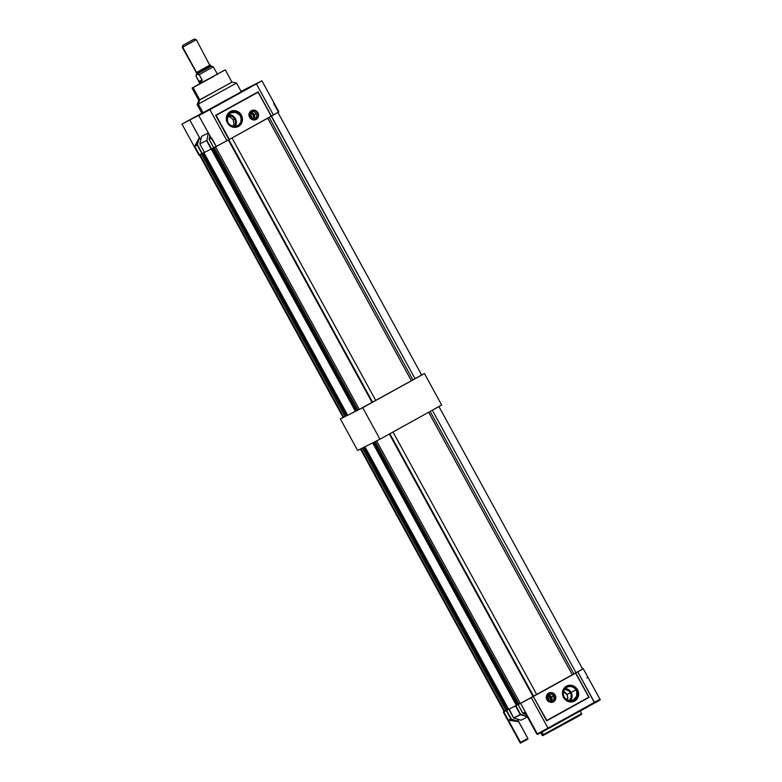 <?xml version="1.0" encoding="UTF-8"?>
<svg xmlns="http://www.w3.org/2000/svg" width="782" height="782" viewBox="0 0 782 782"><rect width="100%" height="100%" fill="white"/><g stroke="black" fill="none" stroke-linecap="round" stroke-linejoin="round"><path stroke-width="1.17" d="M379.964 439.201L441.693 405.056L424.44 373.552L421.635 374.959L424.44 373.552L441.693 405.056L379.964 439.201L357.628 450.442L379.964 439.201L362.711 407.696L424.44 373.552L362.711 407.696L379.964 439.201M340.385 418.937L362.711 407.696L340.385 418.937L357.628 450.442L340.385 418.937L343.132 417.412L340.385 418.937M546.159 697.847L548.065 698.903L546.872 699.538L548.065 698.903A1.994 1.877 -116.7 0 1 547.987 701.004M548.299 701.229A2.395 2.248 63.3 0 0 548.387 698.717L550.264 697.769A2.493 2.356 -116.7 0 1 548.524 701.366L550.098 700.496L550.567 698.697L550.264 697.769L548.387 698.717A2.395 2.248 63.3 0 0 546.393 697.446M549.15 701.649A2.893 2.727 63.3 0 0 550.596 697.593L551.535 697.075A3.793 3.578 -116.7 0 1 550.675 701.845M550.753 701.835A3.832 3.617 63.3 0 0 551.574 697.055L553.49 696.088A3.988 3.763 -116.7 0 1 547.771 700.819A3.988 3.763 63.3 0 0 553.49 696.088L554.614 695.481A4.985 4.702 -116.7 0 1 553.03 702.05A4.985 4.702 63.3 0 0 554.614 695.481L555.21 695.178A4.985 4.702 -116.7 0 1 553.333 701.913A4.985 4.702 -116.7 0 1 546.98 699.734L549.873 702.158L553.49 701.835L555.699 698.942L555.21 695.178L552.307 692.754L548.69 693.077L546.491 695.97L546.98 699.734A4.985 4.702 -116.7 0 1 548.847 692.999A4.985 4.702 -116.7 0 1 555.21 695.178L554.614 695.481A4.985 4.702 63.3 0 0 548.553 693.165A4.985 4.702 -116.7 0 1 554.614 695.481L553.49 696.088A3.988 3.763 63.3 0 0 546.403 698.121A3.988 3.763 -116.7 0 1 553.49 696.088L551.574 697.055A3.832 3.617 63.3 0 0 547.371 695.12M567.429 700.056A6.735 6.354 63.3 0 0 566.901 694.553L570.469 692.754A6.735 6.354 -116.7 0 1 569.579 700.633M570.547 698.101L570.166 699.196A6.735 6.354 63.3 0 0 570.547 698.101A6.735 6.354 -116.7 0 1 570.166 699.196L570.547 698.101M570.528 700.672A7.488 7.058 63.3 0 0 571.095 692.412L576.07 689.9L571.095 692.412A7.488 7.058 63.3 0 0 565.132 688.453L568.055 689.343L571.095 692.412L572.043 696.635L570.596 700.584M576.666 691.024A7.488 7.058 -116.7 0 1 564.477 697.73A7.409 6.989 63.3 0 0 576.354 690.379L577.536 689.744A8.485 7.996 -116.7 0 1 574.614 701.053A8.485 7.996 -116.7 0 1 563.539 697.485L564.125 697.143A7.409 6.989 63.3 0 0 564.477 697.73L568.749 700.838L571.339 701.043L573.783 700.271L575.757 698.619L576.989 696.312L576.666 691.024L576.705 696.107L573.558 699.851L568.719 700.496L564.477 697.73A7.409 6.989 -116.7 0 1 564.125 697.143L563.539 697.485L564.477 698.864L568.475 701.61L571.622 701.962L574.614 701.053L577.81 697.652L578.563 692.881L576.608 688.365L572.61 685.619L567.908 685.56L564.096 688.219L562.463 692.696L563.539 697.485A8.485 7.996 -116.7 0 1 566.471 686.176A8.485 7.996 -116.7 0 1 577.536 689.744L576.354 690.379A7.409 6.989 63.3 0 0 566.686 687.261A7.409 6.989 63.3 0 0 564.125 697.143L563.236 694.396L563.402 691.562L564.614 689.05L566.686 687.261L569.296 686.459L572.053 686.772L574.526 688.15L576.354 690.379A7.409 6.989 -116.7 0 1 576.666 691.024M504.928 711.082L503.315 712.031L503.803 711.816L508.388 720.202L511.047 719.098L517.401 721.327L511.047 719.098L509.033 720.114L518.417 721.463L517.361 719.127L527.85 738.433L520.03 742.587L520.519 742.362L508.388 720.202L511.223 718.775L506.628 710.379L511.223 718.775L508.388 720.202L520.519 742.362L527.85 738.433L518.583 721.542L508.408 720.212L503.803 711.816L506.286 710.564L504.146 711.522M539.668 733.34L548.104 728.756L537.948 734.23L536.843 734.122L537.342 733.897L525.348 711.991L522.826 713.262L525.993 714.289L522.806 713.272L518.095 704.621L522.826 713.262L518.095 704.621L520.617 703.35L537.342 733.897L547.987 728.15L531.271 697.603L520.617 703.35L577.771 671.875L594.613 703.038L599.657 700.134M523.119 741.61L527.948 739.058C515.299 745.696 522.728 742.118 520.03 742.587L503.305 712.04M580.215 714.953L544.164 734.894A0.596 0.567 -116.7 0 1 543.382 734.64L542.209 735.178L543.382 734.64L541.985 732.099L543.382 734.64L581.593 713.614L543.382 734.64A0.596 0.567 63.3 0 0 544.164 734.894L577.624 716.654M599.491 699.519L547.987 728.15L531.271 697.603L583.167 668.776L577.771 671.875L594.496 702.422L599.99 699.294C601.143 699.382 599.354 700.633 594.613 703.038L594.496 702.422L537.342 733.897M578.592 695.081L578.152 695.736L578.592 695.081M517.977 721.6L508.398 720.202L503.803 711.816L508.388 720.202L518.495 721.493L510.881 718.951L506.286 710.564L510.881 718.951L518.515 721.503M565.093 689.597L564.868 689.529A6.735 6.354 -116.7 0 1 565.366 689.616A6.735 6.354 63.3 0 0 564.868 689.529L565.093 689.597M588.963 697.319L546.628 720.857L588.963 697.319L575.62 673.126L588.963 697.319M546.784 720.466L533.304 696.527L546.628 720.857L589.1 697.368L575.787 673.038L533.304 696.527L575.787 673.038L533.647 696.342L575.62 673.126L588.797 697.192L546.823 720.418L588.797 697.192M518.075 704.631L523.002 713.409L525.348 711.991L522.806 713.272L518.075 704.631L520.617 703.35L525.348 711.991L525.211 712.861M509.199 709.078L516.042 705.628L515.524 705.911L520.255 714.553L513.588 717.915L508.857 709.274L515.524 705.911L520.255 714.553L513.588 717.915L509.199 709.078M527.449 716.957L521.027 720.193L513.764 718.062L520.431 714.699L527.322 716.723L520.255 714.553L515.856 705.735L520.587 714.377L513.569 717.915L521.027 720.193L527.449 716.957M522.562 741.805L521.574 742.372M520.939 742.792L521.877 742.323M522.396 742.05L524.439 740.965M526.12 740.055L527.948 739.058M539.961 733.008L538.26 734.073M597.204 701.591L599.735 700.115M539.609 733.203L594.603 703.038L548.104 728.756M527.078 716.283L520.587 714.377L527.078 716.283M523.002 713.409L525.015 712.392L525.484 713.243M520.978 720.183L513.764 718.062M513.725 718.013L508.838 709.284M586.95 677.955L587.36 677.359M525.348 713.116L525.152 712.49M525.348 711.991L520.617 703.35L525.348 711.991M564.057 689.186L568.817 690.721L570.997 693.966L571.134 697.827L569.169 701.024M567.302 700.408L567.761 697.466L566.901 694.553L563.148 691.327M564.526 689.167A6.735 6.354 -116.7 0 1 570.469 692.754L566.901 694.553A6.735 6.354 63.3 0 0 563.431 691.435M550.254 702.168L551.701 700.633L551.877 697.749L550.02 695.481L547.224 695.169M547.234 695.208L550 695.521L551.838 697.759L551.662 700.613L550.235 702.128M547.322 695.178A3.793 3.578 -116.7 0 1 551.535 697.075L550.596 697.593A2.893 2.727 63.3 0 0 546.569 696.518M549.101 701.659L550.88 699.773L550.596 697.593L548.378 696.058L546.374 696.674M546.305 697.329L548.348 696.459L550.264 697.769A2.493 2.356 -116.7 0 0 546.423 697.182M548.231 701.327L548.387 698.717L546.11 697.456M546.393 697.837A1.994 1.877 -116.7 0 1 548.065 698.903L547.928 701.083M196.565 72.462L210.192 64.974L196.526 72.491L197.084 73.498L210.749 65.971L196.556 74.241L197.084 73.498L196.526 72.491L204.21 68.357L196.106 72.677L196.565 72.462L182.724 47.174L196.565 72.462M195.891 39.882L182.724 47.174L196.311 39.696L194.278 39.1L183.242 45.17L182.724 47.174L183.242 45.17L194.278 39.1M217.044 74.593L216.907 73.166L213.212 66.871L199.195 74.622L202.215 80.39L200.006 82.657L200.534 83.635L199.4 82.745L196.067 76.196L197.084 73.498L196.106 72.677M216.907 73.166L213.212 66.871L211.932 66.314M210.915 66.353L196.927 74.094L211.355 66.157L210.202 64.965M211.257 66.187L196.927 74.094L199.205 74.613L202.157 80.038L201.57 81.651L199.459 82.833L196.077 76.186L198.96 81.445A1.496 1.408 -116.7 0 1 199.039 81.611A1.496 1.408 63.3 0 0 198.96 81.445L196.077 76.186L196.565 74.398L199.195 74.622L213.212 66.871L212.548 66.538M196.165 75.483L196.321 74.867M202.069 79.872L198.96 81.445L202.069 79.872M196.311 72.54L182.304 47.36L182.9 45.327L193.936 39.256L182.9 45.327M209.742 65.18L196.311 39.696M518.994 704.152L517.88 704.709L374.128 442.143L375.243 441.576L374.128 442.143L517.88 704.709L518.994 704.152L375.243 441.576L518.994 704.152L520.294 703.438L518.994 704.152M517.84 704.65L508.681 709.342L364.93 446.776L372.662 442.876L364.93 446.776L508.681 709.342L516.413 705.442L372.662 442.876L516.413 705.442L517.244 704.993L373.503 442.456L517.244 704.993L517.84 704.65M508.642 709.274L506.101 710.633L362.349 448.066L363.464 447.509L362.349 448.066L506.101 710.633L507.215 710.076L363.464 447.509L507.215 710.076L508.642 709.274M360.541 448.976L361.02 448.741L504.771 711.307L361.02 448.741L360.434 449.015L504.185 711.581L506.081 710.594L504.468 711.376M582.531 669.099L520.323 703.477L533.089 696.586L389.338 434.02L387.442 435.066M434.078 409.269L432.319 410.247L576.07 672.813L582.649 669.06L438.898 406.493L432.319 410.247L576.07 672.813L573.88 673.976L430.149 411.44L573.88 673.976L536.755 694.553L393.004 431.987L428.644 412.27L393.004 431.987L536.755 694.553L533.588 696.263L389.856 433.736L533.588 696.263L533.089 696.586L389.338 434.02M377.413 440.481L376.572 440.911L520.323 703.477L376.572 440.911M428.644 412.27L572.395 674.837L428.644 412.27M508.046 709.616L364.304 447.089L508.046 709.616M241.052 91.377L261.911 80.81L256.418 83.938L273.436 115.003L278.92 111.875L229.302 139.479L216.125 115.404L258.109 92.188L271.286 116.254L258.109 92.188L215.646 115.325L258.119 91.836L415.066 378.732L359.319 409.406L372.085 402.505L228.334 139.949L372.085 402.505L375.751 400.482L232.029 137.964L375.751 400.482L411.4 380.766L267.679 118.248L411.4 380.766L412.886 379.905L269.174 117.417L412.886 379.905L421.645 374.989L277.893 112.422M259.106 82.306L247.728 88.571L259.106 82.306M212.606 108.033L201.228 114.289L212.606 108.033M195.783 116.498L181.952 124.103L198.96 155.178L199.459 154.944L194.728 146.302L197.22 145.051L201.952 153.692L199.459 154.944L194.728 146.302L199.4 137.515L189.782 119.949L187.788 121.034L195.783 116.498M214.864 106.831L192.323 118.541L201.824 113.146L192.323 118.541L203.682 112.872L249.624 87.652L214.894 106.86M255.734 119.656A4.985 4.702 63.3 0 0 251.257 110.761A4.985 4.702 -116.7 0 1 255.734 119.656M256.183 119.431L256.183 119.431A4.985 4.702 -116.7 0 1 249.634 117.251A4.985 4.702 -116.7 0 1 251.55 110.604A4.985 4.702 -116.7 0 1 257.952 112.862A4.985 4.702 -116.7 0 1 256.183 119.431L258.392 116.547L257.904 112.784L255 110.35L251.393 110.682L249.184 113.576L249.673 117.339L252.576 119.763L256.183 119.431M240.201 115.756A7.409 6.989 63.3 0 0 227.562 121.63A7.409 6.989 63.3 0 0 227.973 122.52L227.396 122.862A8.485 7.996 -116.7 0 1 230.319 111.552A8.485 7.996 -116.7 0 1 241.384 115.12L240.201 115.756L241.1 118.502L240.934 121.347L239.722 123.849L237.65 125.638L235.04 126.44L232.283 126.127L229.8 124.749L227.973 122.52A7.409 6.989 -116.7 0 1 240.201 115.756L241.384 115.12A8.485 7.996 -116.7 0 1 238.461 126.43A8.485 7.996 -116.7 0 1 227.396 122.862L227.973 122.52A7.409 6.989 63.3 0 0 237.65 125.638A7.409 6.989 63.3 0 0 240.201 115.756M241.159 91.846L201.932 113.341M252.948 119.773L254.649 117.544L254.277 114.661L256.193 113.683A3.988 3.763 -116.7 0 1 254.815 119.011L255.567 119.714L254.815 119.011A3.988 3.763 63.3 0 0 256.193 113.683A3.988 3.763 63.3 0 0 250.983 112.002L250.817 111.064L250.983 112.002A3.988 3.763 -116.7 0 1 256.193 113.683L254.277 114.661A3.832 3.617 63.3 0 0 250.074 112.725M234.805 119.011L233.163 119.832L230.495 117.202L226.809 116.469L230.495 117.202L233.163 119.832L233.945 123.507L232.586 126.997L233.945 123.507L233.163 119.832L234.805 119.011L235.665 122.813L234.287 126.469A6.735 6.354 -116.7 0 0 228.158 115.472L232.068 116.244L234.805 119.011M251.433 119.079A2.893 2.727 63.3 0 0 249.155 114.563M249.106 115.726A3.988 3.763 -116.7 0 1 250.983 112.002A3.988 3.763 63.3 0 0 249.106 115.726M235.226 126.42A7.488 7.058 63.3 0 0 228.696 114.69M198.745 100.35L197.162 104.632L201.961 113.39L203.134 112.852L198.335 104.094L197.162 104.632L198.335 104.094L199.742 99.901L198.745 100.35L199.781 99.881L193.076 87.623L192.079 88.083L199.869 83.596M251.853 119.245A2.893 2.727 63.3 0 0 252.293 119.05L252.645 119.431L252.293 119.05A2.893 2.727 63.3 0 0 253.29 115.189A2.893 2.727 63.3 0 0 249.507 113.967L249.507 113.967A2.893 2.727 63.3 0 0 249.272 114.123M250.015 112.784A3.793 3.578 -116.7 0 1 253.368 119.441M249.087 115.443A1.994 1.877 -116.7 0 1 250.68 118.61M213.476 76.577L194.708 86.646L213.476 76.577M217.396 74.046L222.714 71.309M200.114 83.459L225.324 69.872L224.356 70.321L225.343 69.872L231.902 82.169M217.015 74.251L221.883 71.69M224.356 70.321L193.076 87.623L199.781 99.881L231.54 82.345M198.921 100.223L232.088 82.1L199.742 99.901L198.335 104.094L236.545 83.068L198.335 104.094L203.134 112.852L241.12 91.905M198.765 100.331L192.079 88.083M232.029 82.12L198.96 100.204M253.446 119.431A3.832 3.617 63.3 0 0 254.277 114.661L252.048 112.794L249.917 112.764M249.937 112.804L252.703 113.116L254.531 115.355L254.365 118.209L252.928 119.734M251.305 119.245L251.501 116.098L248.744 114.563M248.862 115.443L250.758 116.498L250.631 118.678M249.067 114.28L251.071 113.664L253.29 115.189L253.573 117.378L251.804 119.265M235.382 83.606L236.555 83.068L232.088 82.1M234.932 126.84L236.379 122.891L235.421 118.669L232.381 115.599L228.285 114.71M254.815 119.011A3.988 3.763 -116.7 0 1 250.465 118.424A3.988 3.763 63.3 0 0 254.815 119.011M241.315 91.777L202.108 113.224M202.528 112.999L201.981 113.361M201.981 113.39L241.325 91.856L236.555 83.068M240.739 92.081L240.172 92.364M239.703 114.964L235.47 112.031L230.543 112.628L227.386 116.469L227.562 121.63L227.611 116.645L230.71 112.97L235.48 112.305L239.703 114.964M241.384 115.12L239.292 112.569L236.457 110.995L233.3 110.633L230.319 111.552L227.943 113.595L226.565 116.469L226.369 119.714L227.396 122.862L229.478 125.413L232.322 126.987L235.47 127.339L238.461 126.43L240.827 124.377L242.215 121.513L242.41 118.258L241.384 115.12M209.146 139.196L209.869 135.912L209.126 139.147L211.179 138.111L210.602 137.114M241.091 91.357L260.289 81.768L198.775 115.638L211.16 137.964L209.146 139.372L211.687 138.091L210.651 137.329M249.624 87.652L241.208 91.562L249.624 87.652M271.266 116.264L415.066 378.732L421.537 375.028M211.16 137.964L216.282 146.478L228.94 139.616L226.927 140.731L209.918 109.656L256.418 83.938L273.436 115.003L271.413 116.117L258.119 91.836L215.646 115.325L228.97 139.655L215.646 115.325L228.97 139.655L271.286 116.254M209.126 139.147L209.869 135.902M198.775 115.638L209.918 109.656L226.927 140.731L213.75 147.749L209.156 139.362L213.73 147.759L216.282 146.478L211.687 138.091L209.156 139.362M208.276 132.999L206.927 140.477L208.276 132.999L201.609 136.332L199.86 143.908L206.536 140.555L211.179 149.049L206.927 140.477L211.521 148.863L213.681 147.661L211.179 149.049L206.536 140.555L199.86 143.908L201.609 136.332L208.266 132.969L201.6 136.342L208.266 132.969M204.483 152.392L203.926 152.695L347.677 415.262L355.419 411.371L211.238 149.02L212.489 148.345L211.668 148.805L355.419 411.371L356.24 410.912L212.264 148.463L213.691 147.671L212.264 148.463L356.24 410.912L356.836 410.57L347.677 415.262L203.926 152.695L204.503 152.412L199.86 143.908L204.503 152.412L211.179 149.049L203.926 152.695L204.483 152.392L199.85 143.927L201.6 136.342M201.404 114.094L189.782 119.949L201.404 114.094M261.911 80.81L278.92 111.875L278.421 112.1L273.69 103.468M198.97 155.159L203.291 152.979L347.042 415.545L203.066 153.086L204.454 152.324L202 153.663L204.444 152.314L202.284 153.516L197.22 145.051L199.439 137.74L197.191 144.817L195.207 145.823L198.794 138.61L194.728 146.302L197.22 145.051L202.284 153.516L197.553 144.875L195.177 145.667L199.4 137.515L200.779 139.9L189.782 119.949L181.952 124.103M213.721 147.739L213.124 148.072L356.875 410.638L357.99 410.071L214.239 147.505L357.99 410.071L359.3 409.367L356.875 410.638L213.124 148.072L213.74 147.759L213.124 148.072L213.721 147.739L209.146 139.372M347.638 415.203L347.032 415.535L347.638 415.203M347.042 415.545L345.097 416.562L201.345 153.995L345.097 416.562L346.221 416.004L202.47 153.428L346.221 416.004L347.042 415.545M199.43 154.934L343.181 417.5L345.077 416.523L343.474 417.305M343.777 417.226L200.026 154.66L343.777 417.226M215.568 146.84L359.319 409.406L215.568 146.84M228.852 139.665L372.584 402.192L228.852 139.665M552.737 702.216L553.333 701.913M579.99 710.682L581.593 713.614C581.046 715.002 584.467 712.607 573.675 718.883L544.145 734.904C542.874 735.686 542.219 735.774 542.209 735.178L540.597 732.245M536.843 734.122L525.211 712.871M599.99 699.294L583.264 668.747M525.993 714.298L522.982 713.409M548.25 693.302L548.847 692.999M216.937 73.205L217.543 74.319M199.43 82.794L200.036 83.899M196.478 74.29L196.262 75.052M211.365 66.147L212.01 66.343M250.954 110.897L251.55 110.604M255.44 119.812L256.037 119.519"/></g></svg>
